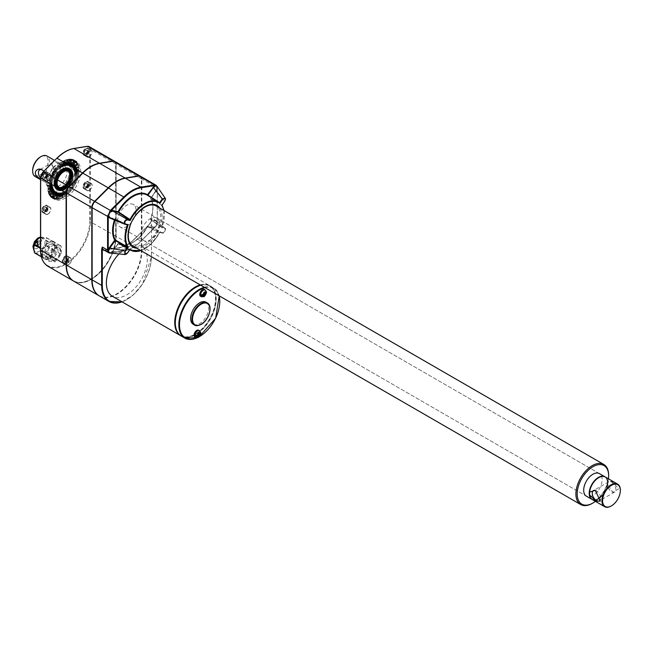 <?xml version="1.0" encoding="UTF-8"?>
<svg xmlns="http://www.w3.org/2000/svg" width="653" height="653" viewBox="0 0 653 653"><rect width="100%" height="100%" fill="white"/><g stroke="black" fill="none" stroke-linecap="round" stroke-linejoin="round"><path stroke-width="0.49" stroke-dasharray="3.27 2.45" d="M595.593 490.476A5.918 3.42 60 0 1 595.822 490.566A5.918 3.42 60 0 1 596.45 490.868A5.918 3.42 60 0 1 600.589 498.819A5.918 3.42 60 0 1 600.376 499.651M592.222 499.529A13.027 7.518 120 0 0 601.666 496.647A13.027 7.518 120 0 0 607.861 484.453L607.861 481.514A13.027 7.518 120 0 0 605.249 476.968M601.674 476.47A12.758 7.363 -60 0 1 604.792 477.017A12.758 7.363 -60 0 1 607.437 482.853A12.758 7.363 -60 0 1 607.412 483.636A12.758 7.363 -60 0 1 601.56 496.011A12.758 7.363 -60 0 1 592.034 499.112A12.758 7.363 -60 0 1 590.01 496.68M607.731 483.824A12.758 7.363 -60 0 1 601.878 496.198A12.758 7.363 -60 0 1 592.361 499.292A12.758 7.363 -60 0 1 589.741 494.207M589.741 492.672A12.758 7.363 -60 0 1 595.593 480.298A12.758 7.363 -60 0 1 605.111 477.204A12.758 7.363 -60 0 1 607.731 482.289L607.861 481.514L612.073 481.449L618.783 488.803L612.767 492.272L607.861 484.453M611.298 505.953A13.027 7.518 120 0 0 620.35 490.281M141.007 234.615A13.027 7.518 120 0 0 143.701 240.582A13.027 7.518 120 0 0 156.728 233.056A13.027 7.518 120 0 0 156.728 218.012A13.027 7.518 120 0 0 146.688 221.506A13.027 7.518 120 0 0 141.007 234.615M611.657 482.094A5.918 3.42 60 0 1 615.526 487.309A5.918 3.42 60 0 1 614.612 492.06A5.918 3.42 60 0 1 612.277 492.068A5.918 3.42 60 0 1 607.51 483.816A5.918 3.42 60 0 1 608.694 481.8A5.918 3.42 60 0 1 611.657 482.094M592.067 499.439A13.027 7.518 120 0 0 602.042 495.741A13.027 7.518 120 0 0 607.625 482.747A13.027 7.518 120 0 0 605.086 476.878M69.194 188.023L65.684 185.999L68.443 177.322L72.197 169.225L75.699 171.241L72.948 179.926L69.194 188.023L63.186 192.072A15.941 9.207 -60 0 1 53.424 191.198L49.669 186.276L53.424 178.179L56.174 169.502L52.673 167.478L48.91 175.575A15.941 9.207 -60 0 1 58.672 163.43A15.941 9.207 -60 0 1 68.443 164.303A15.941 9.207 -60 0 1 68.443 177.322A15.941 9.207 -60 0 1 58.672 189.468A15.941 9.207 -60 0 1 48.91 188.595L52.673 193.517L56.174 195.533L53.424 191.198A15.941 9.207 -60 0 1 53.424 178.179A15.941 9.207 -60 0 1 63.186 166.033L56.174 169.502M72.197 169.225L65.684 159.961L69.194 161.985L72.948 166.907A15.941 9.207 -60 0 1 72.948 179.926A15.941 9.207 -60 0 1 63.186 192.072L56.174 195.533M46.159 184.252L48.91 188.595A15.941 9.207 -60 0 1 48.91 175.575L46.159 184.252L49.669 186.276M43.833 171.184L46.82 179.273C46.551 182.375 44.445 182.358 40.519 179.224M42.486 170.082A5.918 3.42 60 0 1 42.633 170.164A5.918 3.42 60 0 1 46.82 177.412A5.918 3.42 60 0 1 45.596 180.122A5.918 3.42 60 0 1 40.519 177.942M51.979 164.768A5.918 3.42 60 0 1 53.203 162.058A5.918 3.42 60 0 1 59.121 165.478A5.918 3.42 60 0 1 59.121 172.319A5.918 3.42 60 0 1 56.166 172.025A5.918 3.42 60 0 1 51.979 164.768L51.979 162.907L53.268 168.392L56.468 172.196C60.966 175.388 66.998 169.486 60.86 164.956C55.529 160.148 52.567 159.463 51.979 162.907M32.65 170.351A10.93 6.31 120 0 0 40.38 174.808A10.93 6.31 120 0 0 48.11 161.422A10.93 6.31 120 0 0 40.38 156.957M35.107 176.514A11.844 6.84 120 0 0 46.943 169.674A11.844 6.84 120 0 0 46.943 156.002M58.672 186.121A11.844 6.84 -60 0 1 52.754 186.701A11.844 6.84 -60 0 1 50.942 177.216A11.844 6.84 -60 0 1 58.672 166.776A11.844 6.84 -60 0 1 64.598 166.189A11.844 6.84 -60 0 1 66.41 175.681A11.844 6.84 -60 0 1 58.672 186.121M99.24 295.866A35.148 20.292 120 0 0 126.266 286.251A35.148 20.292 120 0 0 141.505 250.989L141.505 178.865A5.991 3.461 120 0 0 140.419 176.22M73.699 281.125A35.148 20.292 120 0 0 100.782 271.705A35.148 20.292 120 0 0 116.128 236.337L116.128 164.213A5.991 3.461 120 0 0 114.887 161.462M73.536 281.027A35.148 20.292 120 0 0 100.562 271.411A35.148 20.292 120 0 0 115.801 236.149L115.801 164.025A5.991 3.461 120 0 0 114.716 161.381M99.403 295.964A35.148 20.292 120 0 0 126.486 286.545A35.148 20.292 120 0 0 141.832 251.176L141.832 179.053A5.991 3.461 120 0 0 140.583 176.31M151.365 220.665L151.365 221.041A6.448 3.722 -60 0 1 148.998 224.656L151.496 220.853L152.01 218.339A5.991 3.461 -60 0 1 149.211 224.559L135.604 238.092A35.148 20.292 -60 0 1 118.707 247.846L105.1 250.026A5.991 3.461 -60 0 1 103.541 249.781L105.1 250.026L110.618 253.103M157.014 186.195L157.291 187.974L141.832 179.053M157.308 188.342L157.177 186.521M157.291 188.105L157.177 223.057L155.732 226.264L154.386 227.709L156.165 226.003L157.308 221.751M157.291 221.269L157.177 186.652M608.425 478.804A22.226 12.831 -60 0 1 595.397 501.365M608.629 475.066A23.141 13.362 -60 0 1 592.263 503.406M45.384 211.637L46.665 211.752L44.984 210.805L43.702 210.69L45.694 211.49L45.31 209.899L46.6 208.299L47.881 208.413L47.881 210.127L46.6 211.735L45.31 211.613L45.31 209.899L43.31 208.838L44.796 206.993L46.273 207.132L46.273 209.107L44.796 210.952L43.31 210.813L43.31 208.838M45.694 210.029L46.787 208.666L44.796 206.993M43.31 210.813L43.702 208.968L44.984 207.368L46.273 207.483L46.273 209.197L47.963 210.201L47.963 208.56L46.273 207.132M43.62 210.666L44.984 210.805L46.273 209.107M66.002 262.22L67.275 262.335L65.602 261.388L64.312 261.265L65.92 262.196L65.92 260.482L67.21 258.882L68.5 258.996L68.5 260.71L67.21 262.31L65.92 262.196L67.406 259.249L68.5 259.347L68.5 260.808L67.406 262.171L66.312 262.073M67.365 262.302L68.573 260.792L66.892 259.78L65.406 261.526L63.929 261.396L64.312 259.551L66.312 260.612M67.406 259.249L65.602 257.951L68.5 258.996L68.5 260.808M63.929 261.396L63.929 259.421L65.406 257.576L66.892 257.715L66.892 259.69L65.406 261.526M65.447 261.396L66.892 259.78L66.892 257.715M66.81 257.911L66.892 259.69M45.384 178.163L46.665 178.277L43.702 177.216L45.31 178.147L45.31 176.424L46.6 174.824L47.881 174.939L47.881 176.653L46.6 178.261L45.31 178.147L46.787 175.192L47.881 175.29L47.881 176.751L46.787 178.114L45.694 178.016M46.755 178.245L47.963 176.734L46.273 175.722L44.796 177.477L43.31 177.338L43.702 175.494L45.694 176.555M46.787 175.192L44.984 173.894L47.881 174.939L47.881 176.751M43.31 177.338L43.31 175.363L44.796 173.527L46.273 173.657L46.273 175.633L44.796 177.477M44.828 177.347L46.273 175.722L46.273 173.657M46.192 173.861L46.273 175.633M86.612 154.361L87.894 154.475L84.923 153.406L86.539 154.337L86.539 152.622L87.829 151.023L89.11 151.137L89.11 152.851L87.829 154.451L86.539 154.337L88.016 151.39L89.11 151.488L89.11 152.949L88.016 154.312L86.922 154.214M87.984 154.443L89.192 152.933L87.502 151.92L86.025 153.667L84.539 153.537L84.923 151.692L86.922 152.753M88.016 151.39L86.212 150.092L89.11 151.137L89.11 152.949M84.539 153.537L84.539 151.561L86.025 149.717L87.502 149.855L87.502 151.831L86.025 153.667M86.057 153.537L87.502 151.92L87.502 149.855M86.612 187.835L87.894 187.95L86.212 186.995L84.923 186.88L86.539 187.811L86.539 186.097L87.829 184.489L89.11 184.611L89.11 186.325L87.829 187.925L86.539 187.811L88.016 184.864L89.11 184.962L89.11 186.423L88.016 187.778L86.922 187.68M87.984 187.909L89.192 186.407L87.502 185.395L86.025 187.142L84.539 187.011L84.923 185.166L86.922 186.227M88.016 184.864L86.212 183.566L89.11 184.611L89.11 186.423M84.539 187.011L84.539 185.036L86.025 183.191L87.502 183.33L87.502 185.305L86.025 187.142M86.057 187.011L87.502 185.395L87.502 183.33M87.42 183.526L87.502 185.305M46.665 211.752L45.694 211.49M47.963 210.201L46.787 211.588M47.963 208.56L47.881 210.225M33.613 248.132A8.105 4.685 120 0 0 35.286 251.625A8.105 4.685 120 0 0 39.343 251.225A8.105 4.685 120 0 0 44.641 244.075A8.105 4.685 120 0 0 43.4 237.578A8.105 4.685 120 0 0 39.343 237.986M40.519 237.308L40.568 237.276A9.836 5.681 120 0 0 40.519 237.308L40.568 237.276A9.836 5.681 120 0 1 40.764 237.17L46.494 237.676L54.517 242.312A9.836 5.681 -60 0 0 53.505 241.422A9.836 5.681 -60 0 0 48.779 241.798L54.517 242.312M34.642 252.94L40.372 253.454A9.836 5.681 120 0 0 40.764 253.225C41.588 250.205 43.506 247.822 46.494 246.099A9.836 5.681 120 0 0 46.69 245.601L46.69 237.953A9.836 5.681 120 0 0 46.494 237.676M41.286 256.613L42.469 257.298L42.469 249.65L40.519 248.524M49.555 244.638A7.175 4.138 120 0 0 44.869 250.964A7.175 4.138 120 0 0 45.963 256.711A7.175 4.138 120 0 0 53.138 252.572A7.175 4.138 120 0 0 53.138 244.287A7.175 4.138 120 0 0 49.555 244.638M42.6 254.515A9.836 5.681 120 0 0 44.633 259.021A9.836 5.681 120 0 0 54.477 253.34A9.836 5.681 120 0 0 54.477 241.977A9.836 5.681 120 0 0 49.555 242.467A9.836 5.681 120 0 0 42.6 254.515M40.519 237.472L48.395 242.018A9.836 5.681 -60 0 0 42.665 249.152L48.395 242.018M40.519 247.911L42.665 249.152M42.469 257.298A9.836 5.681 -60 0 1 42.469 249.65M41.335 256.8L42.665 257.568A9.836 5.681 -60 0 0 43.669 258.457A9.836 5.681 -60 0 0 48.395 258.082L42.665 257.568M40.372 253.454L48.395 258.082M40.764 253.225L48.779 257.862A9.836 5.681 -60 0 0 54.517 250.728L48.779 257.862M46.494 246.099L54.517 250.728M46.69 245.601L54.705 250.23A9.836 5.681 -60 0 0 54.705 242.589L54.705 250.23M46.69 237.953L54.705 242.589M40.764 237.17L48.779 241.798M51.873 257.698A7.175 4.138 -60 0 1 48.289 258.049A7.175 4.138 -60 0 1 47.187 252.303A7.175 4.138 -60 0 1 51.873 245.977A7.175 4.138 -60 0 1 55.456 245.626A7.175 4.138 -60 0 1 56.558 251.372A7.175 4.138 -60 0 1 51.873 257.698M45.751 259.453L45.751 251.291L51.873 243.675L57.995 244.222L57.995 252.385L51.873 260L45.751 259.453L48.975 261.306L48.975 253.152L55.097 245.536L61.211 246.083L61.211 254.246L55.097 261.853L48.975 261.306M55.097 259.551A7.175 4.138 -60 0 1 51.505 259.91A7.175 4.138 -60 0 1 51.505 251.625A7.175 4.138 -60 0 1 58.68 247.487A7.175 4.138 -60 0 1 59.782 253.233A7.175 4.138 -60 0 1 55.097 259.551M51.873 260L55.097 261.853M57.995 252.385L61.211 254.246M57.995 244.222L61.211 246.083M51.873 243.675L55.097 245.536M45.751 251.291L48.975 253.152M63.129 262.971A4.098 2.367 120 0 0 65.186 262.775A4.098 2.367 120 0 0 67.863 259.159A4.098 2.367 120 0 0 67.235 255.87A4.098 2.367 120 0 0 63.129 258.237A4.098 2.367 120 0 0 63.129 262.971L66.549 264.947A34.968 20.186 120 0 0 73.789 280.961A34.968 20.186 120 0 0 100.733 271.599A34.968 20.186 120 0 0 115.997 236.41L115.997 164.287A5.812 3.355 120 0 0 114.789 161.626A5.812 3.355 120 0 0 113.279 161.389L99.672 163.568A34.968 20.186 120 0 0 82.866 173.265L69.259 186.807A5.812 3.355 120 0 0 66.549 192.831L66.549 264.955A4.098 2.367 120 0 0 68.598 264.743A4.098 2.367 120 0 0 71.275 261.127A4.098 2.367 120 0 0 70.646 257.845A4.098 2.367 120 0 0 66.549 260.212A4.098 2.367 120 0 0 66.549 264.947L66.418 264.881M69.34 276.848A34.968 20.186 120 0 0 73.471 280.782A34.968 20.186 120 0 0 100.415 271.411A34.968 20.186 120 0 0 115.671 236.223L115.671 164.099A5.812 3.355 120 0 0 114.471 161.438A5.812 3.355 120 0 0 113.72 161.185M47.979 180.497A3.869 2.237 120 0 0 50.51 177.085A3.869 2.237 120 0 0 49.922 173.984A3.869 2.237 120 0 0 46.045 176.22A3.869 2.237 120 0 0 46.045 180.693A3.869 2.237 120 0 0 47.979 180.497M47.979 180.685A4.098 2.367 120 0 0 50.656 177.077A4.098 2.367 120 0 0 50.028 173.788A4.098 2.367 120 0 0 45.93 176.155A4.098 2.367 120 0 0 45.93 180.889A4.098 2.367 120 0 0 47.979 180.685M44.567 178.718A4.098 2.367 120 0 0 47.245 175.102A4.098 2.367 120 0 0 46.616 171.821A4.098 2.367 120 0 0 42.518 174.188A4.098 2.367 120 0 0 42.518 178.922A4.098 2.367 120 0 0 44.567 178.718M47.979 213.972A3.869 2.237 120 0 0 50.51 210.56A3.869 2.237 120 0 0 49.922 207.458A3.869 2.237 120 0 0 46.045 209.695A3.869 2.237 120 0 0 46.045 214.168A3.869 2.237 120 0 0 47.979 213.972M47.979 214.16A4.098 2.367 120 0 0 50.656 210.552A4.098 2.367 120 0 0 50.028 207.262A4.098 2.367 120 0 0 45.93 209.629A4.098 2.367 120 0 0 45.93 214.364A4.098 2.367 120 0 0 47.979 214.16M44.567 212.192A4.098 2.367 120 0 0 47.245 208.576A4.098 2.367 120 0 0 46.616 205.295A4.098 2.367 120 0 0 42.518 207.662A4.098 2.367 120 0 0 42.518 212.388A4.098 2.367 120 0 0 44.567 212.192M89.208 190.17A3.869 2.237 120 0 0 91.738 186.758A3.869 2.237 120 0 0 91.142 183.656A3.869 2.237 120 0 0 87.273 185.893A3.869 2.237 120 0 0 87.273 190.366A3.869 2.237 120 0 0 89.208 190.17M89.208 190.358A4.098 2.367 120 0 0 91.885 186.742A4.098 2.367 120 0 0 91.257 183.46A4.098 2.367 120 0 0 87.159 185.827A4.098 2.367 120 0 0 87.159 190.562A4.098 2.367 120 0 0 89.208 190.358M85.796 188.382A4.098 2.367 120 0 0 88.473 184.775A4.098 2.367 120 0 0 87.845 181.485A4.098 2.367 120 0 0 83.747 183.852A4.098 2.367 120 0 0 83.747 188.586A4.098 2.367 120 0 0 85.796 188.382M68.598 264.555A3.869 2.237 120 0 0 71.128 261.143A3.869 2.237 120 0 0 70.532 258.041A3.869 2.237 120 0 0 66.663 260.278A3.869 2.237 120 0 0 66.663 264.751A3.869 2.237 120 0 0 68.598 264.555M89.208 156.696A3.869 2.237 120 0 0 91.738 153.284A3.869 2.237 120 0 0 91.142 150.182A3.869 2.237 120 0 0 87.273 152.418A3.869 2.237 120 0 0 87.273 156.891A3.869 2.237 120 0 0 89.208 156.696M89.208 156.883A4.098 2.367 120 0 0 91.885 153.267A4.098 2.367 120 0 0 91.257 149.986A4.098 2.367 120 0 0 87.159 152.353A4.098 2.367 120 0 0 87.159 157.087A4.098 2.367 120 0 0 89.208 156.883M85.796 154.916A4.098 2.367 120 0 0 88.473 151.3A4.098 2.367 120 0 0 87.845 148.019A4.098 2.367 120 0 0 83.747 150.378A4.098 2.367 120 0 0 83.747 155.112A4.098 2.367 120 0 0 85.796 154.916M206.528 292.315A3.624 2.098 120 0 0 206.495 291.858L204.348 293.099M204.348 292.536L204.348 291.801L203.573 292.242L203.573 293.548L201.426 294.789M203.573 294.438L203.573 295.744L204.218 295.368M204.348 291.801L204.985 292.169M203.573 295.744L204.209 296.111M203.573 293.548L204.218 293.915M203.573 292.242L204.209 292.617M204.413 289.565A3.869 2.237 -60 0 1 205.213 291.336A3.869 2.237 -60 0 1 202.479 296.078A3.869 2.237 -60 0 1 200.544 296.266M200.822 332.973A3.624 2.098 120 0 0 200.789 332.516L198.643 333.756M198.643 333.193L198.643 332.45L197.867 332.899L197.867 334.197L195.72 335.438M197.867 335.095L197.867 336.393L198.512 336.026M197.867 336.393L198.504 336.76M198.708 330.214A3.869 2.237 -60 0 1 199.304 333.316A3.869 2.237 -60 0 1 196.773 336.728A3.869 2.237 -60 0 1 194.839 336.924M206.005 302.192A12.758 7.363 -60 0 1 207.956 312.42A12.758 7.363 -60 0 1 199.622 323.651A12.758 7.363 -60 0 1 193.247 324.288M200.463 285.026A28.699 16.57 -60 0 1 209.564 285.843A28.699 16.57 -60 0 1 209.564 318.974A28.699 16.57 -60 0 1 180.865 335.544A28.699 16.57 -60 0 1 178.4 333.52M200.242 284.896A28.928 16.7 -60 0 1 209.678 285.647A28.928 16.7 -60 0 1 214.111 308.82A28.928 16.7 -60 0 1 195.214 334.312A28.928 16.7 -60 0 1 181.028 335.895M175.469 322.729A28.699 16.57 -60 0 1 187.999 293.842A28.699 16.57 -60 0 1 210.111 286.161A28.699 16.57 -60 0 1 210.111 319.293A28.699 16.57 -60 0 1 181.412 335.862A28.699 16.57 -60 0 1 175.469 322.729M200.789 285.214A28.928 16.7 -60 0 1 210.225 285.957A28.928 16.7 -60 0 1 214.657 309.138A28.928 16.7 -60 0 1 195.761 334.63A28.928 16.7 -60 0 1 181.297 336.058M122.144 301.906L132.959 295.246L142.55 284.039L151.496 256.866L151.496 220.853L152.01 218.339L157.291 221.391L157.34 223.367L156.214 220.624L157.291 221.636L157.291 188.472L150.761 198.292A28.544 16.48 -60 0 1 150.761 219.351L156.214 220.624M164.923 228.191L156.336 221.204L164.515 227.979L161.952 226.975L161.707 227.881L164.923 228.191C166.768 228.37 163.683 234.305 162.344 232.982L159.699 232.484L151.194 243.993L140.926 250.654M161.96 226.983L161.707 227.881L161.96 226.983M140.819 250.589A27.801 16.056 -60 0 0 159.381 232.68L159.797 232.37L147.945 226.477L147.537 226.771L159.397 232.688L159.838 232.035L162.768 232.721C165.095 231.733 165.715 230.346 164.638 228.566M164.515 227.979C165.919 230.183 165.176 231.839 162.279 232.958L153.39 227.75L147.456 226.713A28.544 16.48 -60 0 1 118.062 243.675L112.61 251.242L110.912 252.833L109.72 253.029M161.952 205.287A27.801 16.056 -60 0 1 161.952 226.975L150.794 219.53A28.087 16.219 120 0 0 150.794 198.814L150.884 198.275L150.794 198.814L161.96 205.295L162.042 204.74L150.884 198.275L156.336 190.709L164.638 201.328M156.336 190.709L157.259 186.636M165.258 199.949L161.707 205.393M157.177 223.057L157.177 223.865L157.308 223.212M129.539 249.846L118.013 243.602L112.569 251.16L109.933 252.94L112.732 251.217L118.601 243.463L129.661 249.862M112.732 251.217L127.106 253.266L129.931 249.642L118.601 243.463A0.457 0.457 0 0 0 118.013 243.602L118.617 243.471A28.087 16.219 120 0 0 119.205 243.822A28.087 16.219 120 0 0 147.537 226.771L147.88 226.452A0.457 0.457 0 0 0 147.374 226.673C137.995 241.381 128.608 247.095 119.205 243.822L129.89 249.691M147.57 195.345L159.381 202.544L147.496 195.304M110.79 253.038L124.421 250.67A34.691 20.031 -60 0 0 141.097 241.047L154.598 227.611L152.9 227.979L155.896 226.362L154.704 227.53M124.576 224.11L125.001 224.265M109.794 217.58L115.238 218.853L127.4 224.836M125.907 224.485L115.352 219.269L111.353 218.298M127.302 224.795L115.271 218.861A0.457 0.457 0 0 0 115.173 218.828L115.352 219.269A28.087 16.219 120 0 0 115.124 219.955M161.928 205.205L162.042 204.74M65.684 159.961L58.672 163.43L52.673 167.478M69.194 161.985L63.186 166.033A15.941 9.207 -60 0 1 72.948 166.907L75.699 171.241M63.692 186.178L60.411 187.37L58.076 186.529L56.852 184.064L57.007 180.506L58.746 176.212L62.011 172.408L65.333 170.792L68.083 171.388L69.455 173.698L69.365 177.6L67.373 182.293L63.692 186.178L64.5 186.431L67.047 184.007L69.038 180.783L70.132 177.33L70.132 174.237L68.165 171.404L66.565 170.915L64.663 171.233L61.023 173.78L57.995 178.514L57.064 182.35L57.676 185.787L59.774 187.542L62.819 187.354L61.072 198.03A21.957 12.676 120 0 0 61.243 197.957L61.578 194.063M56.427 199.092A21.957 12.676 120 0 0 56.574 199.092L57.888 194.937L56.427 199.092L56.778 199.467L55.848 199.083L57.317 194.929L55.701 199.075L56.068 199.426L55.146 199.026L56.754 194.88L54.999 199.01L55.374 199.336L54.46 198.92L56.215 194.782L54.321 198.887L54.705 199.198L53.799 198.749L55.693 194.651L53.668 198.708L54.06 198.994L53.162 198.528L55.195 194.472L53.04 198.479L53.44 198.741L52.558 198.259L54.713 194.243L52.436 198.194L52.852 198.439L51.979 197.932L54.256 193.982L51.865 197.859L52.289 198.079L51.432 197.549L53.832 193.68L51.326 197.467L51.767 197.671L50.918 197.124L53.424 193.337L50.82 197.026L51.269 197.214L50.436 196.643L53.048 192.953L50.346 196.537L50.812 196.7L49.995 196.12L52.697 192.529L49.906 196.006L50.387 196.145L49.579 195.541L52.371 192.072L49.497 195.418L49.995 195.549L49.212 194.929L52.077 191.582L49.138 194.79L48.877 194.259L51.816 191.051L48.812 194.121L49.334 194.219L48.575 193.557L51.587 190.488L48.526 193.41L49.065 193.484L48.322 192.815L51.383 189.901L48.273 192.659L48.836 192.717L48.11 192.031L51.22 189.272L48.069 191.868L48.64 191.917L47.938 191.215L51.089 188.627L47.906 191.043L48.493 191.076L47.808 190.366L50.983 187.95L47.783 190.186L48.387 190.211L47.718 189.484L50.918 187.248L48.322 189.313L47.669 188.578L50.885 186.521L48.306 188.382L47.661 187.64L50.885 185.779L48.322 187.435L47.702 186.685L50.918 185.019L48.387 186.464L47.783 185.697L50.983 184.236L48.493 185.468L47.906 184.701L51.089 183.444L48.64 184.464L48.069 183.689L51.22 182.644L48.11 183.477L48.836 183.444L48.273 182.66L51.383 181.828L48.322 182.448L49.065 182.407L48.526 181.624L51.587 181.003L48.575 181.412L49.334 181.363L48.812 180.579L51.816 180.179L48.877 180.367L49.644 180.318L49.138 179.534L52.077 179.346L49.212 179.314L49.995 179.273L49.497 178.481L52.371 178.514L49.579 178.269L50.387 178.22L49.906 177.436L52.697 177.681L49.995 177.216L50.812 177.175L50.346 176.392L53.048 176.857L50.436 176.179L51.269 176.139L50.82 175.355L53.424 176.041L50.918 175.143L51.767 175.11L51.326 174.327L53.832 175.224L51.432 174.114L52.289 174.09L51.865 173.314L54.256 174.424L51.979 173.11L52.852 173.086L52.436 172.319L54.713 173.633L52.558 172.114L53.44 172.098L53.04 171.339L55.195 172.857L53.162 171.143L54.06 171.135L53.668 170.384L55.693 172.106L53.799 170.188L54.705 170.188L54.321 169.445L56.215 171.364L54.46 169.258L55.374 169.266L54.999 168.539L56.754 170.645L55.146 168.36L56.068 168.376L55.701 167.666L57.317 169.951L55.848 167.486L56.778 167.519L56.427 166.817L57.888 169.282L56.574 166.646L57.513 166.695L57.162 166.001L58.476 168.645L57.325 165.838L58.264 165.895L57.921 165.225L59.08 168.025L58.084 165.062L59.031 165.144L58.697 164.483L59.692 167.446L58.86 164.336L59.815 164.425L59.48 163.781L60.313 166.89L59.643 163.642L60.598 163.748L60.272 163.119L60.941 166.376L60.435 162.989L61.398 163.119L61.072 162.507L61.578 165.895L61.243 162.385L62.206 162.532L61.88 161.936L62.223 165.446L62.051 161.83L63.015 161.993L62.696 161.413L62.859 165.029L62.859 161.315L63.831 161.495L63.504 160.94L63.504 164.662L63.676 160.85L64.639 161.054L64.32 160.516L64.149 164.327L64.484 160.434L65.455 160.654L65.129 160.14L64.794 164.034L65.292 160.075L66.255 160.312L65.929 159.822L65.431 163.789L66.1 159.765L67.055 160.026L66.728 159.552L66.059 163.577L66.892 159.503L67.847 159.789L67.512 159.332L66.679 163.413L67.675 159.299L68.63 159.601L68.287 159.177L67.292 163.283L68.451 159.144L69.389 159.471L69.047 159.063L67.896 163.209L69.202 159.054L70.14 159.397L69.789 159.014L68.483 163.168L69.944 159.006L70.875 159.381L70.516 159.014L69.055 163.177L70.663 159.022L71.593 159.414L71.226 159.071L69.618 163.226L71.365 159.095L72.287 159.503L71.912 159.185L70.157 163.315L72.05 159.218L72.956 159.65L72.573 159.348L70.679 163.454L72.703 159.389L73.601 159.846L73.201 159.569L71.177 163.634L73.332 159.626L74.213 160.099L73.813 159.846L71.659 163.854L73.936 159.912L74.809 160.409L74.385 160.173L72.108 164.115L74.507 160.246L75.364 160.769L74.932 160.548L72.54 164.417L75.046 160.638L75.895 161.177L75.454 160.981L72.948 164.768L75.552 161.071L76.393 161.634L75.928 161.454L73.324 165.152L76.026 161.56L76.85 162.14L76.377 161.985L73.675 165.568L76.466 162.099L77.274 162.695L76.785 162.556L74.001 166.025L76.866 162.679L77.658 163.299L77.16 163.177L74.287 166.523L77.234 163.307L78.009 163.944L77.495 163.838L74.556 167.054L77.56 163.985L78.319 164.629L77.789 164.54L74.785 167.609L77.846 164.695L78.597 165.356L74.981 168.205L78.091 165.446L78.825 166.123L75.152 168.825L78.303 166.237L79.013 166.931L75.283 169.478L78.466 167.054L79.16 167.764L75.381 170.155L78.589 167.911L79.266 168.637L75.454 170.857L78.67 168.801L79.331 169.535L75.487 171.576L78.703 169.715L79.356 170.457L75.487 172.319L78.703 170.662L79.331 171.412L75.454 173.086L78.654 171.625L79.266 172.384L75.381 173.861L78.564 172.604L79.16 173.371L75.283 174.653L78.433 173.608L79.013 174.384L75.152 175.461L78.262 174.629L78.825 175.404L74.981 176.277L78.05 175.657L78.597 176.441L74.785 177.094L77.789 176.694L78.319 177.477L74.556 177.926L77.495 177.738L78.009 178.522L74.287 178.759L77.16 178.783L77.658 179.575L74.001 179.583L76.785 179.836L77.274 180.62L73.675 180.416L76.377 180.881L76.85 181.673L73.324 181.24L75.928 181.926L76.393 182.709L72.948 182.065L75.454 182.962L75.895 183.738L72.54 182.873L75.364 184.758L72.108 183.681L74.809 185.762L71.659 184.464L74.213 186.75L71.177 185.24L73.601 187.713L72.703 187.721L70.679 185.999L72.956 188.66L72.05 188.652L70.157 186.734L72.287 189.574L71.365 189.558L69.618 187.452L71.593 190.464L70.663 190.439L69.055 188.146L70.875 191.329L69.944 191.288L68.483 188.815L70.14 192.153L69.202 192.104L67.896 189.46L69.389 192.945L68.451 192.88L67.292 190.072L68.63 193.704L67.675 193.623L66.679 190.66L67.847 194.423L66.892 194.316L66.059 191.207L67.055 195.092L66.1 194.978L65.431 191.729L66.255 195.729L65.292 195.59L64.794 192.211L65.455 196.316L64.484 196.161L64.149 192.659L64.639 196.855L63.676 196.684L63.504 193.068L63.831 197.353L62.859 197.157L63.325 186.766L63.831 186.864L63.831 197.353M62.345 186.913L63.153 187.207L62.206 198.186L61.243 197.957M63.153 187.207L62.206 198.186M62.011 187.044L60.435 198.283L61.398 198.528L61.072 198.03M62.819 187.354L61.398 198.528M61.684 187.158L59.643 198.553L60.598 198.822L60.272 198.341A21.957 12.676 120 0 0 60.435 198.283M60.941 194.316L60.272 198.341M62.492 187.468L60.598 198.822M61.358 187.24L58.86 198.765L59.815 199.059L59.48 198.602A21.957 12.676 120 0 0 59.643 198.553M60.313 194.529L59.48 198.602M62.166 187.574L59.815 199.059M61.031 187.305L58.084 198.928L59.031 199.238L58.697 198.806A21.957 12.676 120 0 0 58.86 198.765M59.692 194.692L58.697 198.806M61.839 187.648L59.031 199.238M60.721 187.346L57.325 199.034L58.264 199.369L57.921 198.953A21.957 12.676 120 0 0 58.084 198.928M59.08 194.814L57.921 198.953M61.521 187.697L58.264 199.369M60.411 187.37L57.888 194.937M58.476 194.896L57.162 199.051L57.513 199.443L56.574 199.092M61.211 187.729L57.513 199.443M60.109 187.362L57.317 194.929M60.909 187.738L56.778 199.467M59.815 187.338L56.754 194.88M60.607 187.721L56.068 199.426M59.537 187.289L56.215 194.782M60.321 187.689L55.374 199.336M59.26 187.215L55.693 194.651M60.043 187.623L54.705 199.198M58.999 187.125L55.195 194.472M59.774 187.542L54.06 198.994M58.746 187.011L54.713 194.243M59.521 187.435L53.44 198.741M59.276 187.313L58.819 187.052L59.276 187.313L52.852 198.439L54.207 199.214A21.957 12.676 -60 0 1 54.207 173.869A21.957 12.676 -60 0 1 76.156 161.193A21.957 12.676 -60 0 1 79.527 178.783A21.957 12.676 -60 0 1 65.186 198.128A21.957 12.676 -60 0 1 54.207 199.214M58.509 186.872L54.256 193.982M58.288 186.709L53.832 193.68M59.039 187.166L52.289 198.079M58.076 186.529L53.424 193.337M58.819 186.995L51.767 197.671M57.872 186.334L53.048 192.953M58.615 186.807L51.269 197.214M57.693 186.113L52.697 192.529M58.427 186.595L50.812 196.7M57.521 185.868L52.371 192.072M58.248 186.366L50.387 196.145M57.366 185.615L52.077 191.582M58.093 186.113L49.995 195.549M57.227 185.338L51.816 191.051M57.946 185.844L49.644 194.904M57.113 185.044L51.587 190.488M57.815 185.558L49.334 194.219M57.007 184.734L51.383 189.901M57.701 185.256L49.065 193.484M56.917 184.407L51.22 189.272M57.603 184.938L48.836 192.717M56.852 184.064L51.089 188.627M57.529 184.603L48.64 191.917M56.795 183.713L50.983 187.95M57.464 184.26L48.493 191.076M56.762 183.346L50.918 187.248M57.423 183.901L48.387 190.211M56.746 182.962L50.885 186.521M57.399 183.526L48.322 189.313M56.746 182.579L50.885 185.779M57.391 183.142L48.306 188.382M56.762 182.179L50.918 185.019M57.399 182.75L48.322 187.435M56.795 181.771L50.983 184.236M57.423 182.342L48.387 186.464M56.852 181.354L51.089 183.444M57.464 181.934L48.493 185.468M56.917 180.93L51.22 182.644M57.529 181.518L48.64 184.464M57.007 180.506L51.383 181.828M57.603 181.093L48.836 183.444M57.113 180.073L51.587 181.003M57.701 180.661L49.065 182.407M57.227 179.64L51.816 180.179M57.815 180.228L49.334 181.363M57.366 179.208L52.077 179.346M57.946 179.795L49.644 180.318M57.521 178.767L52.371 178.514M58.093 179.363L49.995 179.273M57.693 178.334L52.697 177.681M58.248 178.922L50.387 178.22M57.872 177.902L53.048 176.857M58.427 178.489L50.812 177.175M58.076 177.469L53.424 176.041M58.615 178.057L51.269 176.139M58.288 177.045L53.832 175.224M58.819 177.632L51.767 175.11M58.509 176.628L54.256 174.424M59.039 177.208L52.289 174.09M58.746 176.212L54.713 173.633M59.276 176.792L52.852 173.086M58.999 175.812L55.195 172.857M59.521 176.383L53.44 172.098M59.26 175.412L55.693 172.106M59.774 175.983L54.06 171.135M59.537 175.028L56.215 171.364M60.043 175.592L54.705 170.188M59.815 174.653L56.754 170.645M60.321 175.208L55.374 169.266M60.109 174.286L57.317 169.951M60.607 174.841L56.068 168.376M60.411 173.935L57.888 169.282M60.909 174.482L56.778 167.519M60.721 173.6L58.476 168.645M61.211 174.139L57.513 166.695M61.031 173.282L59.08 168.025M61.521 173.812L58.264 165.895M61.358 172.972L59.692 167.446M61.839 173.494L59.031 165.144M61.684 172.686L60.313 166.89M62.166 173.2L59.815 164.425M62.011 172.408L60.941 166.376M62.492 172.923L60.598 163.748M62.345 172.155L61.578 165.895M62.819 172.661L61.398 163.119M62.68 171.927L62.223 165.446M63.153 172.416L62.206 162.532M63.015 171.706L62.859 165.029M63.488 172.188L63.015 161.993M63.357 171.519L63.504 164.662M63.831 171.984L63.831 161.495M63.692 171.339L64.149 164.327M64.165 171.796L64.639 161.054M64.027 171.184L64.794 164.034M64.5 171.633L65.455 160.654M64.361 171.053L65.431 163.789M64.835 171.494L66.255 160.312M64.688 170.947L66.059 163.577M65.169 171.372L67.055 160.026M65.014 170.857L66.679 163.413M65.496 171.274L67.847 159.789M65.333 170.792L67.292 163.283M65.822 171.2L68.63 159.601M65.651 170.751L67.896 163.209M66.141 171.143L69.389 159.471M65.961 170.735L68.483 163.168M66.451 171.11L70.14 159.397M66.263 170.735L69.055 163.177M66.753 171.102L70.875 159.381M66.549 170.76L69.618 163.226M67.047 171.119L71.593 159.414M66.835 170.808L70.157 163.315M67.341 171.159L72.287 159.503M67.104 170.882L70.679 163.454M67.618 171.217L72.956 159.65M67.373 170.98L71.177 163.634M67.879 171.298L73.601 159.846M67.618 171.094L68.141 171.404L74.213 160.099M67.863 171.233L68.385 171.535L67.928 171.266L71.659 163.854M68.385 171.535L74.809 160.409L76.156 161.193M68.165 171.404L72.108 164.115M68.083 171.388L72.54 164.417M68.614 171.682L75.364 160.769M68.296 171.568L72.948 164.768M68.834 171.853L75.895 161.177M68.5 171.772L73.324 165.152M69.038 172.041L76.393 161.634M68.679 171.992L73.675 165.568M69.234 172.253L76.85 162.14M68.851 172.229L74.001 166.025M69.406 172.482L77.274 162.695M68.998 172.49L74.287 166.523M69.569 172.735L77.658 163.299M69.136 172.767L74.556 167.054M69.716 172.996L78.009 163.944M69.259 173.061L74.785 167.609M69.847 173.282L78.319 164.629M69.365 173.371L74.981 168.205M69.953 173.584L78.597 165.356M69.455 173.698L75.152 168.825M70.051 173.902L78.825 166.123M69.52 174.033L75.283 169.478M70.132 174.237L79.013 166.931M69.577 174.392L75.381 170.155M70.189 174.588L79.16 167.764M69.61 174.759L75.454 170.857M70.238 174.947L79.266 168.637M69.626 175.135L75.487 171.576M70.263 175.322L79.331 169.535M69.626 175.526L75.487 172.319M70.271 175.706L79.356 170.457M69.61 175.926L75.454 173.086M70.263 176.098L79.331 171.412M69.577 176.334L75.381 173.861M70.238 176.498L79.266 172.384M69.52 176.751L75.283 174.653M70.189 176.914L79.16 173.371M69.455 177.167L75.152 175.461M70.132 177.33L79.013 174.384M69.365 177.6L74.981 176.277M70.051 177.755L78.825 175.404M69.259 178.024L74.785 177.094M69.953 178.187L78.597 176.441M69.136 178.465L74.556 177.926M69.847 178.62L78.319 177.477M68.998 178.898L74.287 178.759M69.716 179.053L78.009 178.522M68.851 179.33L74.001 179.583M69.569 179.485L77.658 179.575M68.679 179.763L73.675 180.416M69.406 179.918L77.274 180.62M68.5 180.195L73.324 181.24M69.234 180.359L76.85 181.673M68.296 180.628L72.948 182.065M69.038 180.783L76.393 182.709M68.083 181.052L72.54 182.873M68.834 181.216L75.895 183.738M67.863 181.477L72.108 183.681M68.614 181.632L75.364 184.758M67.618 181.885L71.659 184.464M68.385 182.056L74.809 185.762M67.373 182.293L71.177 185.24M68.141 182.465L74.213 186.75M67.104 182.693L70.679 185.999M67.879 182.864L73.601 187.713M66.835 183.077L70.157 186.734M67.618 183.256L72.956 188.66M66.549 183.452L69.618 187.452M67.341 183.632L72.287 189.574M66.263 183.811L69.055 188.146M67.047 184.007L71.593 190.464M65.961 184.162L68.483 188.815M66.753 184.358L70.875 191.329M65.651 184.505L67.896 189.46M66.451 184.709L70.14 192.153M65.333 184.823L67.292 190.072M66.141 185.036L69.389 192.945M65.014 185.126L66.679 190.66M65.822 185.346L68.63 193.704M64.688 185.419L66.059 191.207M65.496 185.648L67.847 194.423M64.361 185.689L65.431 191.729M65.169 185.925L67.055 195.092M64.027 185.942L64.794 192.211M64.835 186.187L66.255 195.729M64.5 186.431L65.455 196.316M63.357 186.391L64.165 186.66L64.149 192.659M64.165 186.66L64.639 196.855M63.831 186.864L63.504 193.068M62.68 186.758L63.488 187.044L63.015 186.587M61.88 197.663A21.957 12.676 120 0 0 62.051 197.581L63.015 197.794L62.696 197.255A21.957 12.676 120 0 0 62.859 197.157M117.622 221.114A13.027 7.518 -60 0 1 123.303 208.005A13.027 7.518 -60 0 1 133.343 204.511A13.027 7.518 -60 0 1 133.343 219.555A13.027 7.518 -60 0 1 120.315 227.081A13.027 7.518 -60 0 1 117.622 221.114M156.728 218.012L599.421 473.605A13.027 7.518 -60 0 1 599.421 488.64A13.027 7.518 -60 0 1 586.394 496.166L120.315 227.081M144.354 244.81A23.141 13.362 -60 0 1 132.788 245.952A23.141 13.362 -60 0 1 132.779 219.237A23.141 13.362 -60 0 1 155.92 205.875A23.141 13.362 -60 0 1 159.471 224.412A23.141 13.362 -60 0 1 144.354 244.81M127.229 253.242L126.527 253.96M150.794 219.53L150.884 219.939L150.794 219.53M197.867 334.197L198.512 334.573M197.867 332.899L198.504 333.267M198.643 332.45L199.279 332.818M118.993 253.927A28.928 16.7 -60 0 1 141.293 246.165A28.928 16.7 -60 0 1 145.725 269.346A28.928 16.7 -60 0 1 126.829 294.829A28.928 16.7 -60 0 1 112.365 296.266M55.742 259.927A7.175 4.138 -60 0 1 52.15 260.278A7.175 4.138 -60 0 1 52.15 252.001A7.175 4.138 -60 0 1 59.325 247.854A7.175 4.138 -60 0 1 60.427 253.601A7.175 4.138 -60 0 1 55.742 259.927M141.701 179.126A5.812 3.355 120 0 0 140.493 176.465A5.812 3.355 120 0 0 138.983 176.228L125.376 178.408A34.968 20.186 120 0 0 108.569 188.113L94.963 201.646A5.812 3.355 120 0 0 92.253 207.67L92.253 279.794A34.968 20.186 120 0 0 99.493 295.801A34.968 20.186 120 0 0 126.437 286.438A34.968 20.186 120 0 0 141.701 251.25L141.374 178.938A5.812 3.355 120 0 0 140.175 176.277A5.812 3.355 120 0 0 139.424 176.024M95.044 291.687A34.968 20.186 120 0 0 99.174 295.621A34.968 20.186 120 0 0 126.119 286.251A34.968 20.186 120 0 0 141.374 251.062L141.374 178.938M37.572 241.349A1.233 0.71 120 0 0 36.772 242.434A1.233 0.71 120 0 0 36.96 243.422A1.233 0.71 120 0 0 38.184 242.712A1.233 0.71 120 0 0 38.184 241.292A1.233 0.71 120 0 0 37.572 241.349M37.572 243.806A1.233 0.71 120 0 0 36.772 244.883A1.233 0.71 120 0 0 36.96 245.871A1.233 0.71 120 0 0 38.184 245.161A1.233 0.71 120 0 0 38.184 243.74A1.233 0.71 120 0 0 37.572 243.806M35.254 244.916A3.281 1.894 120 0 0 35.931 246.418A3.281 1.894 120 0 0 39.213 244.524A3.281 1.894 120 0 0 39.213 240.737A3.281 1.894 120 0 0 36.682 241.618A3.281 1.894 120 0 0 35.254 244.916M35.319 244.957A3.281 1.894 -60 0 1 36.748 241.659A3.281 1.894 -60 0 1 39.278 240.777A3.281 1.894 -60 0 1 39.776 243.406A3.281 1.894 -60 0 1 37.637 246.295A3.281 1.894 -60 0 1 35.997 246.459A3.281 1.894 -60 0 1 35.319 244.957M36.992 245.071A0.726 0.424 120 0 0 37.874 244.981A0.726 0.424 120 0 0 37.507 244.173A0.726 0.424 120 0 0 36.992 245.071M36.641 245.275A1.233 0.71 120 0 0 36.895 245.838A1.233 0.71 120 0 0 38.119 245.128A1.233 0.71 120 0 0 38.119 243.708A1.233 0.71 120 0 0 37.507 243.765A1.233 0.71 120 0 0 36.641 245.275M37.572 244.214A0.726 0.424 120 0 0 37.205 245.438A0.726 0.424 120 0 0 37.939 244.173A0.726 0.424 120 0 0 37.572 244.214M36.992 242.614A0.726 0.424 120 0 0 37.874 242.524A0.726 0.424 120 0 0 37.507 241.724A0.726 0.424 120 0 0 36.992 242.614M36.641 242.818A1.233 0.71 120 0 0 36.895 243.381A1.233 0.71 120 0 0 38.119 242.671A1.233 0.71 120 0 0 38.119 241.251A1.233 0.71 120 0 0 37.507 241.308A1.233 0.71 120 0 0 36.641 242.818M37.572 241.757A0.726 0.424 120 0 0 37.205 242.981A0.726 0.424 120 0 0 37.939 241.724A0.726 0.424 120 0 0 37.572 241.757M62.223 193.77L62.051 197.581M62.859 193.443L62.696 197.255M63.488 187.044L63.015 197.794M65.684 185.999L58.672 189.468L52.673 193.517M159.838 232.035L159.397 232.688L159.838 232.035A27.344 15.786 -60 0 1 140.713 250.532M153.39 227.75L147.88 226.452L153.333 227.726L156.165 226.003M109.728 217.555L114.748 219.09A28.544 16.48 -60 0 0 114.544 219.702M155.994 226.362L157.34 223.367M157.34 187.182L156.165 190.652L150.721 198.21A0.457 0.457 0 0 0 150.696 198.708C153.52 203.891 153.504 210.788 150.655 219.384A0.457 0.457 0 0 0 150.835 219.914L161.977 227.415L164.066 210.576M141.505 178.865L116.128 164.213M141.505 250.989L116.128 236.337M115.801 164.025L90.359 149.333L90.359 221.457A35.148 20.292 -60 0 1 75.013 256.833A35.148 20.292 -60 0 1 47.93 266.244M115.801 236.149L89.714 221.457A34.691 20.031 -60 0 1 65.186 263.951A34.691 20.031 -60 0 1 40.649 249.781L40.649 177.657M122.029 301.841A35.148 20.292 -60 0 0 151.365 256.678L141.832 251.176M148.998 224.656L135.391 238.059L149.211 224.559L154.696 227.652L141.097 241.047M65.406 256.613A3.6 2.081 120 0 0 63.202 262.294A3.6 2.081 120 0 0 67.61 259.755A3.6 2.081 120 0 0 65.406 256.613M65.602 256.507A3.869 2.237 120 0 0 63.072 259.918A3.869 2.237 120 0 0 63.668 263.02A3.869 2.237 120 0 0 65.602 262.824A3.869 2.237 120 0 0 68.132 259.412A3.869 2.237 120 0 0 67.537 256.311A3.869 2.237 120 0 0 65.602 256.507M63.929 259.421L65.406 257.576M44.796 172.563A3.6 2.081 120 0 0 42.592 178.236A3.6 2.081 120 0 0 47 175.698A3.6 2.081 120 0 0 44.796 172.563M44.984 172.449A3.869 2.237 120 0 0 42.453 175.861A3.869 2.237 120 0 0 43.049 178.963A3.869 2.237 120 0 0 44.984 178.775A3.869 2.237 120 0 0 47.514 175.363A3.869 2.237 120 0 0 46.926 172.253A3.869 2.237 120 0 0 44.984 172.449M43.31 175.363L44.796 173.527M86.025 148.753A3.6 2.081 120 0 0 83.821 154.434A3.6 2.081 120 0 0 88.228 151.896A3.6 2.081 120 0 0 86.025 148.753M86.212 148.647A3.869 2.237 120 0 0 83.682 152.059A3.869 2.237 120 0 0 84.278 155.161A3.869 2.237 120 0 0 86.212 154.965A3.869 2.237 120 0 0 88.743 151.553A3.869 2.237 120 0 0 88.147 148.451A3.869 2.237 120 0 0 86.212 148.647M84.539 151.561L86.025 149.717M86.025 182.228A3.6 2.081 120 0 0 83.821 187.909A3.6 2.081 120 0 0 88.228 185.362A3.6 2.081 120 0 0 86.025 182.228M86.212 182.122A3.869 2.237 120 0 0 83.682 185.534A3.869 2.237 120 0 0 84.278 188.635A3.869 2.237 120 0 0 86.212 188.439A3.869 2.237 120 0 0 88.743 185.028A3.869 2.237 120 0 0 88.147 181.926A3.869 2.237 120 0 0 86.212 182.122M84.539 185.036L86.025 183.191M46.787 208.666L47.881 208.764M44.796 206.038A3.6 2.081 120 0 0 42.592 211.711A3.6 2.081 120 0 0 47 209.172A3.6 2.081 120 0 0 44.796 206.038M44.984 205.924A3.869 2.237 120 0 0 42.453 209.335A3.869 2.237 120 0 0 43.049 212.437A3.869 2.237 120 0 0 44.984 212.241A3.869 2.237 120 0 0 47.514 208.829A3.869 2.237 120 0 0 46.926 205.728A3.869 2.237 120 0 0 44.984 205.924M205.254 290.046A3.869 2.237 -60 0 1 205.842 293.148A3.869 2.237 -60 0 1 203.312 296.56A3.869 2.237 -60 0 1 201.377 296.748M199.549 330.696A3.869 2.237 -60 0 1 200.136 333.797A3.869 2.237 -60 0 1 197.614 337.209A3.869 2.237 -60 0 1 195.671 337.405M209.931 308.967A12.758 7.363 -60 0 1 200.912 324.402M135.391 238.198A35.605 20.553 -60 0 1 118.275 248.075L104.668 250.254L118.528 247.814L124.421 250.67M118.275 248.075L118.528 247.814C124.111 246.85 129.735 243.602 135.391 238.059L141.097 241.177C135.481 246.695 129.841 249.944 124.168 250.94L110.937 253.054M151.365 257.053A34.691 20.031 -60 0 1 121.948 301.792M73.609 148.582L87.127 146.574A5.542 3.2 -60 0 1 89.714 149.333L89.714 221.457M65.341 151.782A34.691 20.031 -60 0 1 73.52 148.753M89.118 146.59A5.991 3.461 -60 0 1 90.359 149.333L89.714 149.333M199.41 336.605A28.471 16.439 -60 0 1 197.149 337.74M205.107 287.712A28.471 16.439 -60 0 1 218.992 295.727M219.759 301.433A28.928 16.7 -60 0 1 199.304 336.67A28.928 16.7 -60 0 1 197.279 337.723M204.332 287.263A28.928 16.7 -60 0 1 213.768 288.006A28.928 16.7 -60 0 1 219.13 295.801M159.797 232.37L162.279 232.958M154.386 227.709L140.885 241.145A35.148 20.292 -60 0 1 123.988 250.899L110.479 253.062M159.846 208.136A24.055 13.884 -60 0 1 144.999 245.92A24.055 13.884 -60 0 1 136.706 248.222M163.854 210.454A27.344 15.786 -60 0 1 161.707 227.881M156.336 221.204L150.884 219.939L162.042 227.391M37.637 248.271A5.697 3.289 -60 0 1 34.152 243.308A5.697 3.289 -60 0 1 41.123 239.284A5.697 3.289 -60 0 1 37.637 248.271M595.822 490.566L595.332 490.362M600.589 498.819L600.319 500.712M608.694 481.8L593.487 490.574M614.612 492.06L599.413 500.835M143.701 240.582L586.394 496.166M612.277 492.068L612.767 492.272M607.51 483.816L607.755 482.118M46.82 177.412L46.82 179.273M53.203 162.058L39.678 169.87M59.121 172.319L45.596 180.122M44.828 210.813L46.2 209.115L46.192 207.328M66.663 264.751L63.668 263.02C61.741 262.343 62.337 260.163 65.463 256.49L67.537 256.311L70.532 258.041M64.231 261.249L65.537 261.363M46.045 180.693L43.049 178.963C41.123 178.285 41.727 176.106 44.853 172.433L46.926 172.253L49.922 173.984M43.62 177.192L44.918 177.306M87.273 156.891L84.278 155.161C82.351 154.483 82.955 152.304 86.082 148.631L88.147 148.451L91.142 150.182M87.42 151.847L87.42 150.051M84.849 153.39L86.147 153.504M87.273 190.366L84.278 188.635C82.351 187.958 82.955 185.779 86.082 182.105L88.147 181.926L91.142 183.656M84.849 186.856L86.147 186.978M46.755 211.719L47.963 210.209M46.045 214.168L43.049 212.437C41.123 211.76 41.727 209.58 44.853 205.907L46.926 205.728L49.922 207.458M54.477 241.977L53.505 241.422M44.633 259.021L43.669 258.457M55.456 245.626L53.138 244.287M48.289 258.049L45.963 256.711M42.518 178.922L45.93 180.889M46.616 171.821L50.028 173.788M42.518 212.388L45.93 214.364M46.616 205.295L50.028 207.262M83.747 188.586L87.159 190.562M87.845 181.485L91.257 183.46M67.235 255.87L70.646 257.845M83.747 155.112L87.159 157.087M87.845 148.019L91.257 149.986M210.111 286.161L209.564 285.843M181.412 335.862L180.865 335.544M219.237 295.866L213.768 288.006L210.225 285.957M197.753 337.634L198.928 337.03M599.421 473.605L133.343 204.511M141.293 246.165L209.678 285.647M59.325 247.854L58.68 247.487M52.15 260.278L51.505 259.91M64.598 166.189L54.632 160.442M52.754 186.701L40.519 179.64M43.4 237.578L40.519 237.031M33.793 250.197L35.286 251.625M156.826 221.44L157.177 223.865"/><path stroke-width="0.98" d="M589.61 494.982L589.61 492.052L595.332 490.362L600.246 501.12L596.034 501.186L589.61 494.982A13.027 7.518 120 0 0 592.222 499.529L604.621 506.687A13.027 7.518 120 0 0 611.135 506.042A13.027 7.518 120 0 0 611.298 505.953M600.376 499.651A5.918 3.42 60 0 1 599.413 500.835A5.918 3.42 60 0 1 595.316 499.7A5.918 3.42 60 0 1 592.377 494.476A5.918 3.42 60 0 1 593.487 490.574A5.918 3.42 60 0 1 595.593 490.476M590.01 496.68A12.758 7.363 -60 0 1 592.034 484.379A12.758 7.363 -60 0 1 601.674 476.47M620.35 490.281A13.027 7.518 120 0 0 620.35 490.093A13.027 7.518 120 0 0 617.648 484.126A13.027 7.518 120 0 0 611.135 484.771A13.027 7.518 120 0 0 602.017 502.141A13.027 7.518 120 0 0 604.621 506.687M617.648 484.126L605.249 476.968A13.027 7.518 120 0 0 595.805 479.857A13.027 7.518 120 0 0 589.61 492.052M611.461 485.326A12.57 7.256 120 0 0 602.572 500.729A12.57 7.256 120 0 0 611.461 505.863A12.57 7.256 120 0 0 620.35 490.46A12.57 7.256 120 0 0 611.461 485.326M605.086 476.878A13.027 7.518 120 0 0 604.931 476.78A13.027 7.518 120 0 0 594.891 480.273A13.027 7.518 120 0 0 589.202 493.382A13.027 7.518 120 0 0 591.904 499.349A13.027 7.518 120 0 0 592.067 499.439M40.519 177.942A5.918 3.42 60 0 1 39.515 176.416A5.918 3.42 60 0 1 38.445 172.58A5.918 3.42 60 0 1 39.678 169.87A5.918 3.42 60 0 1 42.486 170.082M40.519 179.224L37.947 177.232C31.793 172.702 37.833 166.801 42.331 169.984L43.833 171.184M54.632 160.442L46.943 156.002A11.844 6.84 120 0 0 41.025 156.589L40.38 156.957A10.93 6.31 120 0 0 32.65 170.351L32.65 171.094A11.844 6.84 120 0 0 35.107 176.514L40.519 179.64M40.38 156.957L41.025 156.589A11.844 6.84 120 0 0 32.65 171.094M140.419 176.22A5.991 3.461 120 0 0 140.264 176.122A5.991 3.461 120 0 0 138.705 175.877L125.098 178.057A35.148 20.292 120 0 0 108.202 187.811L94.595 201.344A5.991 3.461 120 0 0 91.804 207.564L91.804 279.688A35.148 20.292 120 0 0 99.076 295.776A35.148 20.292 120 0 0 99.24 295.866M140.264 176.122L114.887 161.462A5.991 3.461 120 0 0 113.328 161.226L99.721 163.397A35.148 20.292 120 0 0 82.825 173.151L69.218 186.693A5.991 3.461 120 0 0 66.418 192.904L66.418 265.036A35.148 20.292 120 0 0 73.699 281.125L99.076 295.776M157.308 186.978L155.887 185.46L154.704 185.566L154.492 184.987L156.181 185.305L140.583 176.31A5.991 3.461 120 0 0 139.032 176.065L125.425 178.236A35.148 20.292 120 0 0 108.529 187.991L94.922 201.532A5.991 3.461 120 0 0 92.122 207.752L92.122 279.876A35.148 20.292 120 0 0 99.403 295.964L108.937 301.466A35.148 20.292 -60 0 1 101.656 285.377L102.301 285.377L102.301 247.038L101.656 249.364L102.301 249.364A6.448 3.722 -60 0 0 104.407 250.287M155.994 185.746L153.39 187.566L162.279 198.953L165.16 198.161L157.014 186.276L155.994 185.746L157.177 186.652M595.397 501.365A22.226 12.831 -60 0 1 592.908 503.03A22.226 12.831 -60 0 1 577.187 493.962A22.226 12.831 -60 0 1 592.908 466.732A22.226 12.831 -60 0 1 608.629 475.808A22.226 12.831 -60 0 1 608.425 478.804M592.263 503.406L592.908 503.03L592.263 503.406A23.141 13.362 -60 0 1 580.697 504.549A23.141 13.362 -60 0 1 580.697 477.833A23.141 13.362 -60 0 1 603.829 464.471A23.141 13.362 -60 0 1 608.629 475.066L608.629 475.808M40.568 237.276L39.343 237.986A8.105 4.685 120 0 0 33.613 247.911A8.105 4.685 120 0 0 33.613 248.132M33.613 247.911L34.446 252.662A9.836 5.681 120 0 0 34.642 252.94L41.335 256.8M33.613 248.36L34.446 245.022L40.519 248.524M39.343 237.986L40.519 237.308A9.836 5.681 120 0 0 40.372 237.39C37.352 239.153 35.442 241.528 34.642 244.524A9.836 5.681 120 0 0 34.446 245.022M34.446 252.662L41.286 256.613M34.642 244.524L40.519 247.911M113.72 161.185A5.812 3.355 120 0 0 112.961 161.201L99.354 163.381A34.968 20.186 120 0 0 82.547 173.086L68.94 186.619A5.812 3.355 120 0 0 66.222 192.651L66.222 264.775A34.968 20.186 120 0 0 69.34 276.848M114.716 161.381A5.991 3.461 120 0 0 114.561 161.283A5.991 3.461 120 0 0 113.002 161.038L99.395 163.217A35.148 20.292 120 0 0 82.498 172.972L68.892 186.505A5.991 3.461 120 0 0 66.1 192.725L66.1 264.849A35.148 20.292 120 0 0 73.373 280.937A35.148 20.292 120 0 0 73.536 281.027M205.254 290.046L204.413 289.565A3.869 2.237 -60 0 0 200.544 291.793A3.869 2.237 -60 0 0 200.544 296.266L201.377 296.748A3.869 2.237 -60 0 1 201.377 292.283A3.869 2.237 -60 0 1 205.254 290.046L206.552 292.038L204.993 293.475L204.348 292.536M204.993 293.475L204.985 292.169L204.209 292.617L204.218 293.915L201.426 294.789A3.624 2.098 120 0 0 201.426 295.678L203.573 294.438L204.218 294.813L204.209 296.111L206.495 292.748A3.624 2.098 120 0 0 206.528 292.315M204.218 295.368L204.348 293.989L206.495 292.748L204.226 296.65L201.377 296.748M201.426 295.678L204.218 294.813M204.209 296.111L204.985 295.662L204.348 295.295M199.549 330.696L198.708 330.214A3.869 2.237 -60 0 0 195.729 331.251A3.869 2.237 -60 0 0 194.039 335.152A3.869 2.237 -60 0 0 194.839 336.924L195.671 337.405A3.869 2.237 -60 0 1 195.671 332.932A3.869 2.237 -60 0 1 199.549 330.696L200.846 332.687L199.287 334.124L198.643 333.193M199.287 334.124L199.279 332.818L198.504 333.267L198.512 334.573L195.72 335.438A3.624 2.098 120 0 0 195.72 336.336L197.867 335.095L198.512 335.462L198.504 336.76L199.279 336.319L199.287 335.022L200.789 333.405A3.624 2.098 120 0 0 200.822 332.973M198.512 336.026L198.643 334.646L200.789 333.405L198.52 337.307L195.671 337.405M198.504 336.76L199.279 336.319L198.643 335.952M195.72 336.336L198.512 335.462M200.912 324.402A12.758 7.363 -60 0 1 194.537 325.031L193.247 324.288A12.758 7.363 -60 0 1 190.611 318.452A12.758 7.363 -60 0 1 196.178 305.612A12.758 7.363 -60 0 1 206.005 302.192L207.295 302.943A12.758 7.363 -60 0 1 209.931 308.967M178.4 333.52A28.699 16.57 -60 0 1 174.922 322.411A28.699 16.57 -60 0 1 200.463 285.026M181.028 335.895A28.928 16.7 -60 0 1 180.75 335.74A28.928 16.7 -60 0 1 174.759 322.5A28.928 16.7 -60 0 1 200.242 284.896M197.279 337.723A28.928 16.7 -60 0 1 184.84 338.107L181.297 336.058A28.928 16.7 -60 0 1 175.306 322.819A28.928 16.7 -60 0 1 200.789 285.214M129.539 219.816L129.98 219.522L129.563 219.832L118.185 212.315L112.732 211.041L127.106 219.261L127.229 219.849L130.159 220.534A27.344 15.786 -60 0 1 159.838 203.401L162.768 199.328L162.279 198.953L159.822 202.365L159.838 203.401L159.381 202.544A27.801 16.056 -60 0 0 158.752 202.128L147.292 195.174A28.087 16.219 120 0 0 118.617 212.029L118.062 211.727A28.544 16.48 -60 0 1 147.456 194.757L154.598 185.607L154.492 184.987L139.032 176.065M112.61 210.454L110.912 210.829L109.957 212.323L112.732 211.041L112.61 210.454L118.062 211.727L118.185 212.315L118.617 212.029L129.98 219.522L130.159 220.534L129.563 219.832L127.106 219.261C124.462 220.518 123.719 222.183 124.87 224.24L128.29 224.689L125.36 224.003C124.274 222.224 124.903 220.836 127.229 219.849M164.066 210.576L162.034 205.083L164.687 201.402C165.552 199.443 165.715 198.365 165.16 198.161L165.258 199.949M140.819 250.589A27.801 16.056 -60 0 1 130.951 250.279A27.801 16.056 -60 0 1 129.98 249.658L127.278 253.323L125.107 254.588L124.87 250.874L125.36 251.242L128.29 247.177A27.344 15.786 -60 0 1 128.29 224.689L127.425 225.236L125.907 224.485M140.713 250.532A27.344 15.786 -60 0 1 130.159 249.168L129.963 249.65M127.302 247.454L115.238 240.516L115.352 239.994L127.408 246.916L127.302 247.454L127.425 246.924L128.29 247.177L127.327 247.463L124.87 250.874L109.794 248.083L109.304 247.707L114.748 240.141A28.544 16.48 -60 0 1 114.544 219.702M152.9 187.199L153.39 187.566L147.945 195.133L158.752 202.128A27.801 16.056 -60 0 0 129.98 219.522M147.496 195.304L147.456 194.757L147.945 195.133L147.57 195.345M115.124 219.955A28.087 16.219 120 0 0 115.352 239.994L114.748 240.141L115.238 240.516L109.794 248.083L108.3 251.503L109.72 253.029L110.814 252.866M110.618 253.103L109.32 253.062L109.933 252.94L108.61 251.503M109.32 211.899L109.72 212.119L108.21 216.69L107.582 216.674L110.381 210.454L94.922 201.532M154.704 185.566L141.097 187.762L140.885 187.166L154.386 185.003M108.529 187.991L124.421 197.394L110.912 210.829L110.479 210.356L123.988 196.92A35.148 20.292 -60 0 1 140.885 187.166L125.425 178.236M108.953 252.907L103.541 249.781A5.991 3.461 -60 0 1 102.301 247.038L107.582 250.091L108.953 252.907L110.716 253.029M108.21 216.69L92.122 207.752M109.957 212.323L108.61 215.319L109.794 217.58L124.87 224.24M127.408 246.916L127.425 246.924A27.801 16.056 -60 0 1 127.408 225.228M591.904 499.349L586.394 496.166A13.027 7.518 -60 0 1 583.692 490.199A13.027 7.518 -60 0 1 589.381 477.09A13.027 7.518 -60 0 1 599.421 473.605L604.931 476.78M130.159 249.168L127.229 253.242C124.903 254.939 124.282 254.278 125.36 251.242M162.768 199.328C165.095 197.63 165.715 198.292 164.638 201.328L161.707 205.393A27.344 15.786 -60 0 1 163.854 210.454M180.75 335.74L112.365 296.266A28.928 16.7 -60 0 1 118.993 253.927M139.424 176.024A5.812 3.355 120 0 0 138.665 176.041L125.058 178.22A34.968 20.186 120 0 0 108.251 187.925L94.644 201.459A5.812 3.355 120 0 0 91.926 207.491L91.926 279.615A34.968 20.186 120 0 0 95.044 291.687M198.643 334.646L199.287 335.022M204.348 293.989L204.993 294.364M126.527 253.96L125.107 254.588L109.835 252.931M124.715 224.183L109.304 217.816L108.227 216.796L108.227 249.96L109.304 247.707M107.876 215.115L108.61 215.319M108.21 250.091L107.582 249.96L108.227 249.96L108.3 251.503L107.876 251.519M138.705 175.877L113.328 161.226M204.218 295.98A2.049 1.184 -60 0 1 203.205 295.393M203.205 294.503A2.049 1.184 -60 0 1 204.218 292.748M204.993 292.307A2.049 1.184 -60 0 1 205.997 292.887M205.997 293.785A2.049 1.184 -60 0 1 204.993 295.531M198.512 336.63A2.049 1.184 -60 0 1 197.5 336.05M201.238 324.214A12.301 7.101 -60 0 1 193.704 313.497A12.301 7.101 -60 0 1 208.764 304.804A12.301 7.101 -60 0 1 201.238 324.214M194.537 325.031A12.758 7.363 -60 0 1 194.537 310.306A12.758 7.363 -60 0 1 207.295 302.943C213.253 305.833 208.805 320.419 201.14 324.419C197.81 325.88 195.614 326.084 194.537 325.031M92.122 279.876L101.656 285.377L101.656 249.364M121.948 301.792A34.691 20.031 -60 0 1 102.301 285.377M122.029 301.841A35.148 20.292 -60 0 1 108.937 301.466L122.144 301.906M40.649 249.781L40.649 177.657A5.542 3.2 -60 0 1 43.237 171.91L56.844 158.238L43.376 171.78M82.498 172.972L57.056 158.279A35.148 20.292 -60 0 1 73.952 148.525L73.609 148.582M56.982 158.238A34.691 20.031 -60 0 1 65.341 151.782M66.1 192.725L40.649 178.032A5.991 3.461 -60 0 1 43.449 171.812L68.892 186.505M99.395 163.217L73.952 148.525L87.216 146.403M113.002 161.038L87.559 146.345A5.991 3.461 -60 0 1 89.118 146.59L114.561 161.283M89.118 146.59L87.38 146.313L73.773 148.484C68.1 149.472 62.451 152.729 56.844 158.238L43.237 171.78L40.519 177.845L40.519 249.968C40.6 257.821 43.074 263.249 47.93 266.244A35.148 20.292 -60 0 1 40.649 250.156L66.1 264.849M218.992 295.727A28.471 16.439 -60 0 1 199.622 336.491A28.471 16.439 -60 0 1 199.41 336.605M197.149 337.74A28.471 16.439 -60 0 1 179.893 320.027A28.471 16.439 -60 0 1 205.107 287.712M197.753 337.634L184.84 338.107A28.928 16.7 -60 0 1 181.526 311.652A28.928 16.7 -60 0 1 204.332 287.263M219.13 295.801A28.928 16.7 -60 0 1 219.759 301.433M124.421 197.394A34.691 20.031 -60 0 1 141.097 187.762M125.001 224.265L127.327 224.812M136.706 248.222A24.055 13.884 -60 0 1 132.975 219.343A24.055 13.884 -60 0 1 159.846 208.136M91.804 279.688L66.418 265.036M91.804 207.564L66.418 192.904M94.595 201.344L69.218 186.693M107.582 249.96L107.582 216.796M110.814 210.911L110.479 210.356M108.202 187.811L82.825 173.151M125.098 178.057L99.721 163.397M197.5 335.152A2.049 1.184 -60 0 1 198.512 333.405M200.3 334.434A2.049 1.184 -60 0 1 199.287 336.189M199.287 332.957A2.049 1.184 -60 0 1 200.3 333.544M111.353 218.298L109.304 217.816M198.928 337.03L215.637 318.28L219.237 295.866M603.829 464.471L155.92 205.875C146.77 201.116 132.51 215.621 129.792 226.844C127.09 236.419 128.094 242.794 132.788 245.952L580.697 504.549M47.93 266.244L73.373 280.937M40.519 237.031L37.686 238.141L34.421 241.716L32.919 246.426L33.793 250.197M140.926 250.654L130.951 250.279L129.89 249.691M157.316 186.831L156.181 185.305"/></g></svg>
